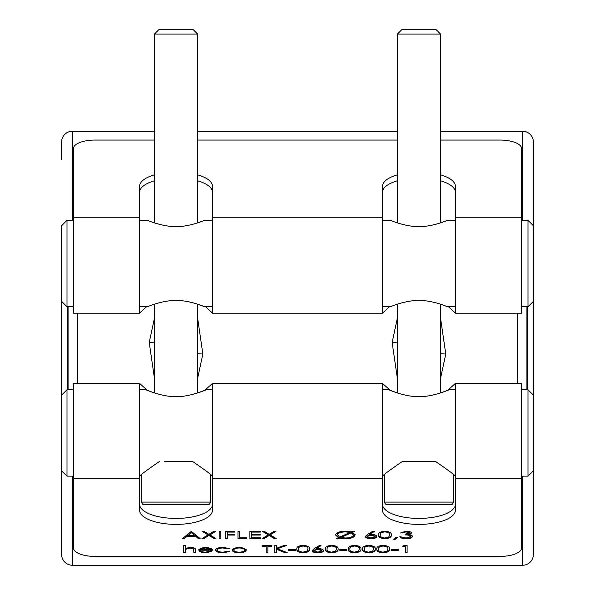 <?xml version="1.0" encoding="UTF-8"?>
<svg xmlns="http://www.w3.org/2000/svg" width="595" height="595" viewBox="0 0 595 595"><rect width="100%" height="100%" fill="white"/><g stroke="black" fill="none" stroke-linecap="round" stroke-linejoin="round"><path stroke-width="0.89" d="M401.685 29.75L436.232 29.75L440.553 34.071L397.363 34.071L401.685 29.75M158.768 29.75L193.316 29.75L197.637 34.071L154.447 34.071L158.768 29.75M384.682 474.364L384.682 502.091A2.7 2.7 0 0 0 387.382 504.791L450.541 504.791A2.7 2.7 0 0 0 453.241 502.091L453.241 474.364L453.628 474.684M397.363 222.872L397.363 34.071M455.398 220.321L447.604 220.321L440.553 222.872L440.553 34.071M382.518 306.745L390.32 306.745C390.878 306.544 405.797 300.163 418.969 300.49C432.082 300.163 447.046 306.544 447.604 306.745L440.553 304.194L440.553 392.945L449.232 389.74C448.593 389.978 432.744 396.984 418.954 396.62C405.106 396.969 389.346 389.978 388.691 389.74L397.363 392.945L397.363 304.194M141.759 474.364L141.759 502.091A2.7 2.7 0 0 0 144.459 504.791L207.618 504.791A2.7 2.7 0 0 0 210.318 502.091L210.318 474.364L210.712 474.684M192.81 461.608L187.38 461.608L192.81 461.608C204.821 469.842 211.381 474.698 212.482 476.164M164.703 461.608L187.38 461.608M212.482 389.74L206.309 389.74L197.637 392.945L197.637 304.194L204.68 306.745L212.482 306.745M206.309 389.74C205.669 389.978 189.827 396.984 176.031 396.62C162.182 396.969 146.429 389.978 145.768 389.74L154.447 392.945L154.447 304.194M212.482 220.321L204.68 220.321L197.637 222.872L197.637 34.071M154.447 222.872L154.447 34.071M384.11 474.832L382.518 476.164C383.619 474.698 390.171 469.849 402.19 461.608L407.62 461.608L402.19 461.608M141.194 474.832L139.602 476.164C140.695 474.698 147.255 469.849 159.267 461.608M66.997 306.745L61.597 301.345L61.597 225.721L66.997 220.321L66.997 306.745L73.475 306.745M533.403 142.034L533.403 301.345L528.003 306.745L528.003 220.321L533.403 225.721L533.403 142.034A10.799 10.799 0 0 0 522.603 131.235L440.553 131.235M533.403 301.345L533.403 554.451A10.799 10.799 0 0 1 522.603 565.25L72.397 565.25A10.799 10.799 0 0 1 61.597 554.451L61.597 395.139L66.997 389.74L66.997 476.164L73.475 476.164M61.597 554.451L61.597 470.764L66.997 476.164M533.403 395.139L528.003 389.74L528.003 476.164L533.403 470.764L533.403 537.181M154.447 378.323L149.226 342.467L154.447 318.161M197.637 318.161L202.85 354.055L197.637 378.323M397.363 378.323L392.142 342.467L397.363 318.161M440.553 318.161L445.774 354.055L440.553 378.323M212.482 510.213A36.436 14.176 0 0 1 176.038 524.388A36.436 14.176 0 0 1 139.602 510.213L139.602 383.292L73.475 383.292L73.475 548.025A21.591 8.404 180 0 0 95.066 556.422L499.934 556.422A21.591 8.404 180 0 0 521.525 548.025L521.525 383.292L455.398 383.292L455.398 510.213A36.436 14.176 0 0 1 418.962 524.388A36.436 14.176 0 0 1 382.518 510.213L382.518 383.292L212.482 383.292L212.482 510.213M212.482 504.24A36.436 14.176 0 0 1 176.038 518.423A36.436 14.176 0 0 1 139.602 504.24M455.398 504.24A36.436 14.176 0 0 1 418.962 518.423A36.436 14.176 0 0 1 382.518 504.24M440.553 140.063L499.934 140.063A21.591 8.404 0 0 1 521.525 148.467L521.525 313.193L455.398 313.193L455.398 186.272A36.436 14.176 0 0 0 440.553 174.856M455.398 313.096L448.466 306.745M389.45 306.745L382.518 313.096M397.363 174.856A36.436 14.176 0 0 0 382.518 186.272L382.518 313.193L212.482 313.193L212.482 186.272A36.436 14.176 0 0 0 197.637 174.856M212.482 313.096L205.55 306.745M146.534 306.745L139.602 313.096M154.447 174.856A36.436 14.176 0 0 0 139.602 186.272L139.602 313.193L73.475 313.193L73.475 148.467A21.591 8.404 0 0 1 95.066 140.063L154.447 140.063M526.925 389.74L526.925 306.745M68.075 306.745L68.075 389.74L68.075 306.745M397.363 131.235L197.637 131.235M154.447 131.235L72.397 131.235A10.799 10.799 0 0 0 61.597 142.034L61.597 159.304M61.597 301.345L61.597 395.139M435.733 461.608L430.297 461.608L435.733 461.608C447.738 469.842 454.297 474.698 455.398 476.164M521.525 476.164L528.003 476.164M521.525 389.74L528.003 389.74M449.232 389.74L455.398 389.74M382.518 389.74L388.691 389.74M139.602 389.74L145.768 389.74M66.997 389.74L73.475 389.74M139.602 306.745L147.396 306.745C147.962 306.544 162.874 300.163 176.053 300.49C189.165 300.163 204.13 306.544 204.68 306.745M447.604 306.745L455.398 306.745M521.525 306.745L528.003 306.745M521.525 220.321L528.003 220.321M447.604 220.321C447.053 220.522 432.074 226.903 418.954 226.576C405.783 226.896 390.885 220.522 390.32 220.321L382.518 220.321M204.68 220.321C204.137 220.522 189.158 226.903 176.038 226.576C162.866 226.896 147.969 220.522 147.396 220.321L139.602 220.321M66.997 220.321L73.475 220.321M382.518 192.245A36.436 14.176 180 0 1 397.363 180.821M440.553 180.821A36.436 14.176 180 0 1 455.398 192.245M139.602 192.245A36.436 14.176 180 0 1 154.447 180.821M197.637 180.821A36.436 14.176 180 0 1 212.482 192.245M375.222 549.103C375.683 551.156 373.548 552.428 368.811 552.896C364.133 552.413 362.065 551.149 362.608 549.103C362.058 547.05 364.125 545.786 368.811 545.303C373.548 545.771 375.683 547.043 375.222 549.103M346.892 550.301L339.752 550.301L339.752 549.564L346.892 549.564L346.892 550.301M338.086 549.103C338.548 551.156 336.413 552.428 331.675 552.896C327.005 552.413 324.93 551.149 325.472 549.103C324.922 547.05 326.99 545.786 331.675 545.303C336.413 545.771 338.548 547.043 338.086 549.103M309.519 549.103C309.988 551.156 307.846 552.428 303.115 552.896C298.437 552.413 296.37 551.149 296.905 549.103C296.355 547.05 298.422 545.786 303.115 545.303C307.846 545.771 309.988 547.043 309.519 549.103M215.494 550.115C216 548.367 218.529 547.445 223.088 547.341L229.298 548.575L227.907 548.91L222.969 547.988C219.51 548.054 217.577 548.746 217.16 550.055C217.569 551.387 219.503 552.086 222.976 552.153L227.907 551.23L229.298 551.587L222.954 552.807C218.499 552.71 216.007 551.818 215.494 550.115M201.928 538.572L207.99 534.883L202.166 531.342L204.085 531.342L208.949 534.303L213.806 531.342L215.732 531.342L209.909 534.883L215.97 538.572L214.044 538.572L208.949 535.47L203.847 538.572L201.928 538.572M220.849 538.572L219.183 538.572L219.183 531.342L220.849 531.342L220.849 538.572M227.275 538.572L225.609 538.572L225.609 531.342L234.653 531.342L234.653 532.086L227.275 532.086L227.275 534.31L234.653 534.31L234.653 535.046L227.275 535.046L227.275 538.572M246.799 538.572L237.985 538.572L237.985 531.342L239.659 531.342L239.659 537.828L246.799 537.828L246.799 538.572M260.365 538.572L249.893 538.572L249.893 531.342L260.365 531.342L260.365 532.086L251.559 532.086L251.559 534.31L260.365 534.31L260.365 535.046L251.559 535.046L251.559 537.828L260.365 537.828L260.365 538.572M262.15 538.572L268.211 534.883L262.388 531.342L264.314 531.342L269.171 534.303L274.035 531.342L275.954 531.342L270.137 534.883L276.192 538.572L274.273 538.572L269.171 535.47L264.076 538.572L262.15 538.572M200.5 550.211C200.753 551.401 202.397 552.048 205.446 552.153L210.444 551.044L211.924 551.349L205.654 552.807C201.422 552.666 199.147 551.758 198.827 550.085L200.396 548.322L205.699 547.341L211.158 548.374L212.638 550.211L200.5 550.211L200.5 549.713L212.549 549.713M365.345 536.556L367.42 534.459L372.961 531.156L374.24 531.551L369.339 534.466L371.258 534.399C374.634 534.518 376.471 535.232 376.769 536.541C376.449 537.91 374.508 538.646 370.968 538.75C367.517 538.631 365.642 537.902 365.345 536.556M182.524 538.572L191.33 531.342L200.143 538.572L198.328 538.572L195.584 536.251L187.165 536.251L184.346 538.572L182.524 538.572M352.917 531.134L354.27 531.484L352.441 532.317L355.103 534.942C354.583 537.27 351.333 538.542 345.36 538.75L339.715 538.081L337.774 538.958L336.42 538.616L338.473 537.687L335.587 534.994C336.108 532.651 339.366 531.372 345.375 531.156L351.266 531.885L352.917 531.134M391.287 534.957C391.755 537.017 389.613 538.282 384.883 538.75C380.205 538.274 378.137 537.01 378.673 534.957C378.123 532.904 380.198 531.64 384.883 531.156C389.613 531.632 391.755 532.897 391.287 534.957M394.916 539.494L393.667 539.286L395.772 537.27L397.482 537.59L394.916 539.494L394.916 538.996L394.113 538.862M409.858 533.031L406.125 531.9L400.576 533.008L406.102 531.156C409.256 531.223 411.063 531.848 411.524 533.038L409.353 534.518L411.368 535.136L412.476 536.422C412.023 537.887 409.881 538.668 406.05 538.75C402.577 538.676 400.509 537.969 399.862 536.623L406.08 538.014L410.81 536.482C410.126 535.388 408.222 534.875 405.098 534.957L405.098 534.213L409.858 533.031L409.858 532.532L406.125 531.402L406.125 531.9M185.261 552.71L183.595 552.71L183.595 545.303L185.261 545.303L185.261 548.426L190.422 547.341C194.163 547.571 195.852 548.464 195.495 550.018L195.495 552.71L193.829 552.71L193.635 549.029L190.132 547.988L185.521 549.386L185.261 552.71M232.154 550.085L234.013 548.211L239.19 547.341L244.344 548.211L246.204 550.085C245.809 551.758 243.467 552.666 239.19 552.807C234.899 552.666 232.556 551.758 232.154 550.085M266.196 552.71L266.196 546.225L262.15 546.225L262.15 545.489L271.908 545.489L271.908 546.225L267.862 546.225L267.862 552.71L266.196 552.71M276.43 552.71L274.764 552.71L274.764 545.489L276.43 545.489L276.43 548.24L284.172 545.489L286.552 545.489L277.426 548.731L287.266 552.71L285.042 552.71L276.43 549.222L276.43 552.71M295.477 550.301L288.337 550.301L288.337 549.564L295.477 549.564L295.477 550.301M312.137 550.695L314.212 548.597L319.76 545.303L321.04 545.689L316.131 548.612L318.057 548.545C321.434 548.657 323.271 549.371 323.568 550.68C323.241 552.048 321.307 552.785 317.767 552.896C314.316 552.777 312.442 552.041 312.137 550.695M360.942 549.103C361.403 551.156 359.268 552.428 354.531 552.896C349.853 552.413 347.785 551.149 348.32 549.103C347.778 547.05 349.845 545.786 354.531 545.303C359.268 545.771 361.403 547.043 360.942 549.103M389.502 549.103C389.97 551.156 387.828 552.428 383.098 552.896C378.42 552.413 376.352 551.149 376.888 549.103C376.338 547.05 378.405 545.786 383.098 545.303C387.828 545.771 389.97 547.043 389.502 549.103M398.315 550.301L391.168 550.301L391.168 549.564L398.315 549.564L398.315 550.301M405.455 546.225L402.599 546.225L403.685 545.489L407.121 545.489L407.121 552.71L405.455 552.71L405.455 545.727L403.328 545.727M139.602 383.388L147.367 390.387M204.717 390.387L212.482 383.388M382.518 383.388L390.29 390.387M447.633 390.387L455.398 383.388M533.403 225.721L533.403 159.304M533.403 554.451L533.403 470.764M397.363 140.063L197.637 140.063M199.548 538.073L198.328 538.073L198.328 538.572M198.328 538.073L195.584 535.753L195.584 536.251M195.584 535.753L187.165 535.753L187.165 536.251M187.165 535.753L184.346 538.572M184.346 538.073L183.134 538.073M194.706 535.515L191.434 532.257L188.072 535.515L194.706 535.515L191.434 532.748L188.072 535.515M191.434 532.257L191.434 532.748M353.571 531.305L352.441 532.317M355.103 534.444C354.583 536.772 351.333 538.044 345.36 538.259L345.36 538.75M345.36 538.259L339.715 537.582L339.715 538.081M339.715 537.582L337.774 538.46L337.774 538.958M337.774 538.46L337.12 538.297M335.587 534.503L338.473 537.687M353.437 534.957L351.258 532.354L340.883 537.054L340.883 537.553L345.152 538.014C350.143 537.887 352.909 536.869 353.437 534.957L351.258 532.852L340.883 537.553M350.068 532.428L350.068 531.93L345.457 531.402C340.504 531.558 337.774 532.585 337.253 534.489L339.626 537.159L350.068 532.428L345.457 531.9C340.504 532.056 337.774 533.083 337.253 534.987M345.457 531.402L345.457 531.9M351.258 532.354L351.258 532.852M373.69 531.38L369.339 533.975L369.339 534.466M376.769 536.043C376.449 537.411 374.508 538.148 370.968 538.259L370.968 538.75M370.968 538.259C367.517 538.133 365.642 537.404 365.345 536.058M375.103 536.578L375.103 536.08L370.908 534.645L367.011 536.08L367.011 536.578L371.057 538.014L375.103 536.578L370.908 535.143L367.011 536.578M370.908 534.645L370.908 535.143M391.287 534.459C391.755 536.519 389.613 537.783 384.883 538.259L384.883 538.75M384.883 538.259C380.205 537.776 378.137 536.512 378.673 534.459M389.621 534.957L389.621 534.459C390.045 532.867 388.483 531.848 384.935 531.402C381.358 531.841 379.826 532.86 380.339 534.459L380.339 534.957C379.826 536.556 381.358 537.575 384.935 538.014L388.922 536.772L389.621 534.957C390.045 533.365 388.483 532.346 384.935 531.9C381.358 532.339 379.826 533.358 380.339 534.957M384.935 531.402L384.935 531.9M396.947 537.493L394.916 538.996M406.125 531.402L402.242 532.51L402.242 533.008M402.242 532.51L400.978 532.51M411.524 532.54L409.353 534.518M412.476 535.924C412.023 537.397 409.881 538.17 406.05 538.259L406.05 538.75M406.05 538.259C402.577 538.185 400.509 537.471 399.862 536.125M405.098 534.213L405.098 534.459C408.222 534.377 410.126 534.89 410.81 535.983L410.81 536.482M185.261 552.212L183.595 552.212L183.595 545.303M185.261 545.303L185.261 547.928M195.495 550.018L195.495 552.212L193.829 552.212M193.635 549.029L193.829 550.226M193.635 548.53L190.132 547.489L190.132 547.988M190.132 547.489L185.521 548.888L185.521 549.386M185.521 548.888L185.261 550.308M211.924 550.851L205.654 552.309L205.654 552.807M205.654 552.309C201.422 552.167 199.147 551.26 198.827 549.587M210.972 549.564L210.972 549.066L205.781 547.489L202.285 547.988L200.671 549.564L210.972 549.564L205.781 547.988L202.285 548.478L200.671 549.564M202.285 547.988L202.285 548.478M205.781 547.489L205.781 547.988M263.206 531.342L268.211 534.384L268.211 534.883M275.143 531.342L270.137 534.384L270.137 534.883M275.381 538.073L274.273 538.073L274.273 538.572M274.273 538.073L269.171 534.972L269.171 535.47M269.171 534.972L264.076 538.073L264.076 538.572M264.076 538.073L262.968 538.073M260.365 537.828L249.893 538.073L249.893 531.342M260.365 531.342L251.559 531.588L251.559 532.086M260.365 534.31L251.559 534.548L251.559 535.046M246.799 537.828L237.985 538.073L237.985 531.342M239.659 531.342L239.659 537.33M227.275 538.073L225.609 538.073L225.609 531.342M234.653 531.342L227.275 531.588L227.275 532.086M234.653 534.31L227.275 534.548L227.275 535.046M220.849 531.342L220.849 538.073L219.183 538.073L219.183 531.342M202.984 531.342L207.99 534.384L207.99 534.883M214.914 531.342L209.909 534.384L209.909 534.883M215.152 538.073L214.044 538.073L214.044 538.572M214.044 538.073L208.949 534.972L208.949 535.47M208.949 534.972L203.847 538.073L203.847 538.572M203.847 538.073L202.746 538.073M228.666 548.233L227.907 548.91M227.907 548.419L222.969 547.489L222.969 547.988M222.969 547.489C219.51 547.556 217.577 548.248 217.16 549.557L217.16 550.055M229.298 551.089L222.954 552.309L222.954 552.807M222.954 552.309C218.499 552.212 216.007 551.32 215.494 549.616M246.204 549.587C245.809 551.26 243.467 552.167 239.19 552.309L239.19 552.807M239.19 552.309C234.899 552.167 232.556 551.26 232.154 549.587M244.538 550.092L244.538 549.594C244.233 548.322 242.448 547.616 239.183 547.489C235.91 547.616 234.125 548.315 233.82 549.594L233.82 550.092C234.125 551.364 235.91 552.048 239.183 552.153C242.448 552.048 244.233 551.364 244.538 550.092C244.233 548.813 242.448 548.114 239.183 547.988C235.91 548.114 234.125 548.813 233.82 550.092M239.183 547.489L239.183 547.988M262.15 545.489L266.196 545.727L266.196 546.225M271.908 545.489L267.862 545.727L267.862 546.225M267.862 552.212L266.196 552.212M276.43 552.212L274.764 552.212L274.764 545.489M276.43 545.489L276.43 547.742M285.154 545.489L277.426 548.233L277.426 548.731M286.039 552.212L285.042 552.212L285.042 552.71M285.042 552.212L276.43 548.724L276.43 549.222M295.477 549.564L288.337 549.564M309.519 548.605C309.988 550.665 307.846 551.929 303.115 552.398L303.115 552.896M303.115 552.398C298.437 551.915 296.37 550.65 296.905 548.605M307.853 549.096L307.853 548.597C308.277 547.006 306.715 545.987 303.167 545.541C299.59 545.979 298.058 546.998 298.571 548.597L298.571 549.096C298.058 550.702 299.59 551.721 303.167 552.153L307.154 550.918L307.853 549.096C308.277 547.504 306.715 546.485 303.167 546.039C299.59 546.478 298.058 547.497 298.571 549.096M303.167 545.541L303.167 546.039M320.489 545.526L316.131 548.114L316.131 548.612M323.568 550.189C323.241 551.55 321.307 552.294 317.767 552.398L317.767 552.896M317.767 552.398C314.316 552.279 312.442 551.543 312.137 550.197M321.902 550.725L321.902 550.226L317.708 548.783L313.803 550.226L313.803 550.725L317.856 552.153L321.902 550.725L317.708 549.282L313.803 550.725M317.708 548.783L317.708 549.282M338.086 548.605C338.548 550.665 336.413 551.929 331.675 552.398L331.675 552.896M331.675 552.398C327.005 551.915 324.93 550.65 325.472 548.605M336.42 549.096L336.42 548.597C336.844 547.006 335.283 545.987 331.735 545.541C328.15 545.979 326.618 546.998 327.138 548.597L327.138 549.096C326.618 550.702 328.15 551.721 331.735 552.153L335.714 550.918L336.42 549.096C336.844 547.504 335.283 546.485 331.735 546.039C328.15 546.478 326.618 547.497 327.138 549.096M331.735 545.541L331.735 546.039M346.892 549.564L339.752 549.564M360.942 548.605C361.403 550.665 359.268 551.929 354.531 552.398L354.531 552.896M354.531 552.398C349.853 551.915 347.785 550.65 348.32 548.605M359.276 549.096L359.276 548.597C359.7 547.006 358.138 545.987 354.583 545.541C351.005 545.979 349.473 546.998 349.986 548.597L349.986 549.096C349.473 550.702 351.005 551.721 354.583 552.153L358.569 550.918L359.276 549.096C359.7 547.504 358.138 546.485 354.583 546.039C351.005 546.478 349.473 547.497 349.986 549.096M354.583 545.541L354.583 546.039M375.222 548.605C375.683 550.665 373.548 551.929 368.811 552.398L368.811 552.896M368.811 552.398C364.133 551.915 362.065 550.65 362.608 548.605M373.556 549.096L373.556 548.597C373.98 547.006 372.418 545.987 368.87 545.541C365.285 545.979 363.753 546.998 364.274 548.597L364.274 549.096C363.753 550.702 365.285 551.721 368.87 552.153L372.849 550.918L373.556 549.096C373.98 547.504 372.418 546.485 368.87 546.039C365.285 546.478 363.753 547.497 364.274 549.096M368.87 545.541L368.87 546.039M389.502 548.605C389.97 550.665 387.828 551.929 383.098 552.398L383.098 552.896M383.098 552.398C378.42 551.915 376.352 550.65 376.888 548.605M387.836 549.096L387.836 548.597C388.26 547.006 386.698 545.987 383.15 545.541C379.573 545.979 378.041 546.998 378.554 548.597L378.554 549.096C378.041 550.702 379.573 551.721 383.15 552.153L387.137 550.918L387.836 549.096C388.26 547.504 386.698 546.485 383.15 546.039C379.573 546.478 378.041 547.497 378.554 549.096M383.15 545.541L383.15 546.039M398.315 549.564L391.168 549.564M407.121 545.489L407.121 552.212L405.455 552.212M430.297 461.608L407.62 461.608M384.682 502.091L453.241 502.091M141.759 502.091L210.318 502.091M149.226 342.467A16.191 0.446 3.8 0 1 154.447 342.839M202.85 354.055A16.191 0.446 -176.2 0 1 197.637 353.683M392.142 342.467A16.191 0.446 3.8 0 1 397.363 342.839M445.774 354.055A16.191 0.446 -176.2 0 1 440.553 353.683M521.525 217.785L455.398 217.785M382.518 217.785L212.482 217.785M527.46 306.745L527.46 389.74M67.54 389.74L67.54 306.745M522.603 220.321L522.603 131.235M72.397 220.321L72.397 131.235M517.204 383.292L517.204 313.193M77.796 383.292L77.796 313.193M521.525 478.7L455.398 478.7M382.518 478.7L212.482 478.7M139.602 478.7L73.475 478.7M72.397 565.25L72.397 476.164M522.603 565.25L522.603 476.164M139.602 217.785L73.475 217.785"/></g></svg>
